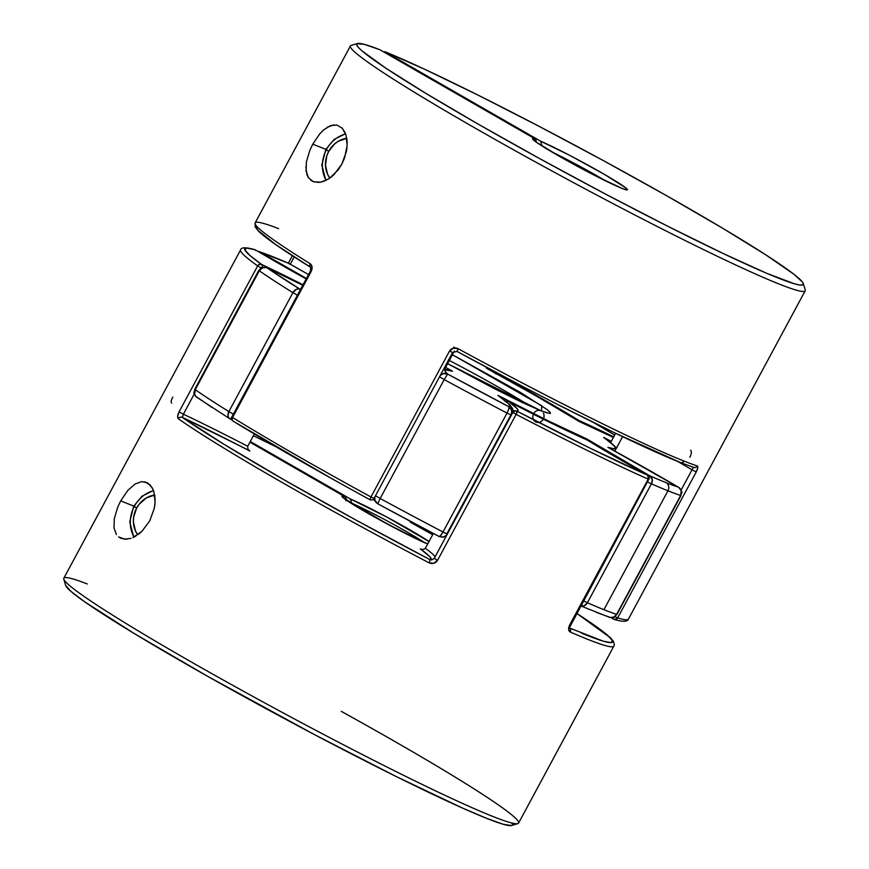 <?xml version="1.0" encoding="UTF-8"?>
<svg xmlns="http://www.w3.org/2000/svg" width="869" height="869" viewBox="0 0 869 869"><rect width="100%" height="100%" fill="white"/><g stroke="black" fill="none" stroke-linecap="round" stroke-linejoin="round"><path stroke-width="1.3" d="M541.365 410.983L541.876 405.834L452.423 354.758L520.488 392.44L546.992 409.495L550.218 412.351L550.338 413.579L541.365 410.983L521.443 402.097L493.603 388.269L447.622 363.666L541.365 410.983A6.148 5.518 -68.3 0 0 540.67 410.657A6.148 5.518 111.7 0 1 541.365 410.983M540.094 410.472A6.148 5.518 111.7 0 1 540.67 410.657A6.148 5.518 -68.3 0 0 532.882 416.186A6.148 5.518 -68.3 0 0 539.53 422.247A6.148 5.518 -68.3 0 0 543.407 413.144M580.068 605.584L584.044 605.834L587.39 602.771L583.371 600.783L587.39 602.771L651.413 483.859A258.245 14.588 28.3 0 0 667.957 490.779A6.148 5.518 -68.3 0 0 666.067 482.621A252.097 14.241 -151.7 0 1 649.925 475.864A6.148 5.095 113.5 0 1 651.413 483.859L587.39 602.771A258.245 14.588 28.3 0 0 603.922 609.69L667.957 490.779A258.245 14.588 -151.7 0 1 651.413 483.859L647.123 481.719L651.413 483.859L651.717 483.24L652.184 479.275L649.925 475.864A252.097 14.241 28.3 0 0 666.067 482.621A252.097 14.241 28.3 0 0 678.439 487.205L607.909 447.339L614.166 448.795L615.545 447.589L612.004 443.755L603.673 437.422L611.276 441.376A166.022 9.374 -151.7 0 1 603.673 437.422A166.022 9.374 -151.7 0 1 607.909 447.339A166.022 9.374 -151.7 0 1 678.439 487.205A252.097 14.241 -151.7 0 1 666.067 482.621A6.148 5.518 111.7 0 1 667.957 490.779L603.922 609.69A258.245 14.588 28.3 0 0 616.599 614.383L680.633 495.471A258.245 14.588 -151.7 0 1 667.957 490.779A258.245 14.588 28.3 0 0 680.633 495.471A6.148 5.833 -71.6 0 0 678.439 487.205A6.148 3.519 -59.4 0 1 678.678 487.324M508.799 408.995L507.018 413.079L510.853 414.926C512.341 411.482 511.711 408.767 508.962 406.768L508.799 408.995M374.897 496.818L374.887 500.251L377.787 503.792A252.097 14.241 28.3 0 0 439.117 536.499L377.787 503.792L380.166 498.491L375.43 495.645L380.166 498.491L444.2 379.579A258.245 14.588 28.3 0 0 507.018 413.079L442.994 531.991L446.829 533.848L510.853 414.926L507.018 413.079A258.245 14.588 -151.7 0 1 444.2 379.579L380.166 498.491A258.245 14.588 28.3 0 0 442.994 531.991L507.018 413.079A6.148 1.271 -62.4 0 0 508.962 406.768L509.951 405.899L508.43 403.694L497.97 395.406L547.6 420.574L586.781 438.943L649.925 475.864A166.022 9.374 -151.7 0 1 586.781 438.943A166.022 9.374 -151.7 0 1 497.97 395.406A166.022 9.374 -151.7 0 1 508.962 406.768A252.097 14.241 -151.7 0 1 447.644 374.061L508.962 406.768A6.148 5.518 111.7 0 1 510.853 414.926L446.829 533.848L447.372 534.022M302.77 285.271L266.501 267.543C258.766 267.185 262.395 267.402 258.821 270.346L194.786 389.258L195.264 389.692L259.299 270.78L195.264 389.692A258.245 14.588 28.3 0 0 228.873 411.591L292.907 292.668A258.245 14.588 -151.7 0 1 259.299 270.78L258.821 270.346L259.299 270.78L262.796 267.685L266.501 267.543L300.489 289.496M449.338 360.483A86.085 4.866 -151.7 0 1 529.829 405.975M613.395 437.444L579.362 421.595L537.379 396.666L486.303 368.141L490.018 369.195A166.022 9.374 -151.7 0 1 486.303 368.141A166.022 9.374 -151.7 0 1 579.362 421.595A166.022 9.374 -151.7 0 1 613.395 437.444L579.319 421.541M257.984 251.413A6.148 5.833 108.4 0 1 260.407 252.119A6.148 3.519 120.6 0 0 258.951 251.988L260.407 252.119A252.097 14.241 -151.7 0 1 288.932 263.448A166.022 9.374 -151.7 0 1 308.538 274.571L288.932 263.448L260.407 252.119L306.431 278.471A166.022 9.374 -151.7 0 1 260.407 252.119L288.932 263.448A6.148 5.095 -66.5 0 0 288.421 263.198M302.77 285.282L267.141 267.858A166.022 9.374 -151.7 0 1 302.77 285.282M445.612 367.391L452.543 371.182L445.091 369.922L445.113 371.324L447.644 374.061A166.022 9.374 -151.7 0 1 452.543 371.182A166.022 9.374 -151.7 0 1 445.612 367.391M609.636 617.381A6.148 5.833 -71.6 0 0 616.599 614.383L614.122 616.903L610.766 617.609L596.221 612.341M211.895 407.387L195.623 396.221L194.656 394.244L195.406 389.421M260.407 252.119L258.234 251.434M289.105 263.557A6.148 1.792 119.3 0 0 289.029 263.503A6.148 1.792 119.3 0 0 288.932 263.448L289.366 264.078M266.826 267.685A6.148 4.193 115.3 0 1 267.141 267.858L266.392 267.533L267.141 267.858A6.148 5.507 124.9 0 0 259.299 270.78A258.245 14.588 28.3 0 0 292.907 292.668L228.873 411.591A258.245 14.588 -151.7 0 1 195.264 389.692A6.148 5.507 124.9 0 0 196.633 397.187M197.296 397.578L196.383 396.992M194.786 389.258C194.341 393.309 192.212 391.865 196.687 397.22L230.1 418.956A6.148 4.562 -58.1 0 1 229.731 418.749A6.148 4.562 -58.1 0 1 228.873 411.591L233.381 414.144L228.873 411.591L228.026 415.979L228.743 417.793L230.578 419.14L232.468 418.434M300.544 290.213L299.946 289.225L298.143 288.888L296.177 289.42L292.907 292.668L297.415 295.221L292.907 292.668A6.148 4.562 -58.1 0 1 299.946 289.225A252.097 14.241 -151.7 0 1 267.141 267.858M231.545 418.988A6.148 2.596 116.8 0 1 230.252 419.043L229.764 418.771M376.516 502.89A6.148 5.974 -48 0 1 375.05 496.362M444.2 379.579L439.518 376.788L444.2 379.579L447.644 374.061L443.027 373.692L440.148 375.614A6.148 5.974 -48 0 1 447.644 374.061L444.2 379.579M375.984 502.315L376.809 503.14M377.765 503.781L439.182 536.542A6.148 1.271 -62.4 0 0 442.994 531.991A258.245 14.588 -151.7 0 1 380.166 498.491L377.765 503.781L373.257 499.36M511.417 415.11L510.853 414.926L511.417 415.11M446.731 535.022L447.405 534.022L442.994 531.991L440.648 535.554L439.117 536.499L443.777 536.988L446.731 535.022M511.439 415.1L511.917 410.429L508.962 406.768A6.148 6.116 85.3 0 1 511.656 414.654M447.079 534.565A6.148 6.116 85.3 0 1 442.593 537.216M648.719 476.277A6.148 1.792 -60.7 0 1 649.925 475.864L648.708 476.277M679.46 488.161L681.198 490.811L680.633 495.471L616.599 614.383A258.245 14.588 -151.7 0 1 603.922 609.69A258.245 14.588 -151.7 0 1 587.39 602.771A6.148 5.095 113.5 0 1 580.633 605.867M608.322 447.546L678.656 487.313C684.403 494.559 680.959 491.333 680.948 495.526L616.914 614.437C613.492 617.446 616.675 617.435 609.56 617.359L580.535 605.823M319.238 182.425L313.448 181.751L308.506 177.83L306.094 171.095L306.409 161.83L309.853 150.283L312.764 144.156L325.853 149.359L312.764 144.156L319.911 133.63L323.616 129.894L330.622 125.56L336.944 125.049L342.288 128.232L346.025 135.097L347.155 145.492L344.58 157.962L341.799 164.187L333.978 174.647L330.959 177.265M328.004 179.286L320.683 182.208L313.296 181.697M346.981 147.73L346.383 151.586L341.799 164.187L338.193 169.846L329.46 178.351L323.04 181.599M693.799 467.457L680.427 462.525C639.345 446.373 546.634 400.251 457.018 351.413A255.171 14.415 28.3 0 0 680.112 462.373A3.074 2.759 -68.3 0 0 683.957 461.048A258.245 14.588 -151.7 0 1 458.202 348.751L457.018 351.413L523.855 387.053M331.458 478.45L233.12 421.117L232.121 419.662L232.566 417.478A3.074 2.205 121.7 0 0 232.946 421.02C231.284 418.967 230.915 417.609 231.86 416.957L232.566 417.478L311.145 271.53L310.45 271.019L311.145 271.53L232.566 417.478A258.245 14.588 28.3 0 0 370.965 496.97L449.545 351.033L453.379 348.1L458.202 348.751A258.245 14.588 28.3 0 0 683.957 461.048A258.245 14.588 28.3 0 0 697.307 465.969L697.785 467.902L696.232 471.954L617.653 617.902A258.245 14.588 28.3 0 0 628.417 619.119A258.245 14.588 -151.7 0 1 617.653 617.902A3.074 2.955 107.2 0 1 613.623 619.162A3.074 1.76 -59.4 0 1 613.503 619.097A3.074 1.76 -59.4 0 1 612.906 617.511L613.623 619.162L614.72 619.499L617.653 617.902L614.97 616.599L617.653 617.902L696.232 471.954L692.039 469.803L681.133 490.062L692.039 469.803A172.171 9.722 28.3 0 0 677.744 461.45A172.171 9.722 -151.7 0 1 692.039 469.803L696.232 471.954C697.926 468.576 698.285 466.588 697.307 465.969A3.074 2.933 108.1 0 1 693.299 467.229L692.039 469.803M290.289 264.209L294.2 256.942L290.289 264.209M605.802 180.98A49.185 2.781 28.3 0 0 551.869 151.945A49.185 2.781 -151.7 0 1 605.802 180.98M803.304 283.566A253.563 14.328 -151.7 0 0 633.251 177.015A253.563 14.328 -151.7 0 0 384.804 51.684L383.837 52.01L384.804 51.684L540.79 141.278L541.865 145.851L540.79 141.278A53.878 3.041 -151.7 0 1 595.949 169.553A53.878 3.041 -151.7 0 1 627.299 189.909A53.878 3.041 -151.7 0 1 622.041 188.399L595.439 175.788L560.407 156.887L536.086 142.005L532.567 138.844L535.749 139.279L379.775 49.685L364.404 44.395L357.192 43.646L356.746 44.992L358.419 47.469L362.188 51.043L385.651 68.043L425.604 93.2L478.645 124.386L540.29 158.951L605.302 193.972L668.163 226.461L723.551 253.683L766.773 273.322L794.157 283.707L799.317 284.945L802.402 285.032L803.38 283.967L802.239 281.773L793.658 274.072L765.828 254.867L722.226 227.982L666.577 195.688L603.586 160.722L538.584 126.07L477.114 94.645L424.354 69.129L384.804 51.684L540.79 141.278L569.836 155.421L604.433 174.387L625.713 187.823L627.222 189.931L622.041 188.399A53.878 3.041 -151.7 0 1 569.271 161.862A53.878 3.041 -151.7 0 1 532.578 138.91A53.878 3.041 -151.7 0 1 535.749 139.279L536.455 142.266L535.749 139.279L379.775 49.685A253.563 14.328 -151.7 0 0 357.507 43.526L351.174 45.416A258.245 14.588 28.3 0 0 570.89 181.219A258.245 14.588 28.3 0 0 805.215 289.888L803.304 283.566A253.563 14.328 -151.7 0 1 573.236 176.874A253.563 14.328 -151.7 0 1 357.507 43.526M311.982 269.205L311.145 271.53C312.655 268.01 312.351 265.414 310.222 263.752L312.058 266.924L311.982 269.205M231.86 416.957L310.45 271.019L310.657 267.337A3.074 2.259 -58.2 0 1 310.635 267.326A3.074 2.259 121.8 0 0 310.657 267.337C283.359 250.402 266.001 238.378 258.593 231.273L255.171 226.918L255.138 222.898A258.245 14.588 28.3 0 0 310.222 263.752A258.245 14.588 -151.7 0 1 255.117 222.953A258.245 14.588 -151.7 0 1 278.623 228.656M613.101 618.847A175.245 9.896 -151.7 0 0 611.07 617.653L614.166 619.391C622.617 621.965 627.364 621.867 628.417 619.119L805.183 290.811A258.245 14.588 -151.7 0 1 570.89 181.219A258.245 14.588 -151.7 0 1 350.424 45.948L255.138 222.898M308.506 177.83L306.963 174.767L305.888 166.772M313.448 181.751L310.667 180.165M453.879 346.948L454.226 348.523M556.214 403.759L615.219 433.11L680.112 462.373A3.074 2.759 111.7 0 0 683.957 461.048A258.245 14.588 -151.7 0 0 697.307 465.969A3.074 2.933 -71.9 0 1 693.831 467.468M256.333 227.2L258.071 230.524L275.712 244.58L310.82 267.435M615.621 433.305L610.668 442.495L615.621 433.305M614.839 451.12L622.628 436.662L614.839 451.12M454.389 351.087L444.711 369.075L454.389 351.087M690.562 450.196C691.8 451.413 691.583 453.759 689.932 457.203M310.635 267.326A3.074 2.259 -58.2 0 1 310.222 263.752A3.074 2.259 121.8 0 0 310.635 267.326M613.514 619.097L614.72 619.499M232.566 417.478L232.175 417.044L232.566 417.478A258.245 14.588 -151.7 0 0 370.965 496.97L369.868 499.675L370.965 496.97L374.028 498.426L370.965 496.97L449.545 351.033L452.608 352.488L449.545 351.033C451.75 347.904 454.639 347.155 458.202 348.751L457.018 351.413L452.608 352.488L374.028 498.426C373.648 499.838 372.258 500.251 369.846 499.664L370.987 499.99M369.836 499.469L369.868 499.675C315.762 470.096 270.14 443.885 232.957 421.031A3.074 2.205 121.7 0 0 233.12 421.117A255.171 14.415 28.3 0 0 366.805 498.002M346.85 138.801L347.198 143.32M336.944 125.049L342.288 128.232L345.232 132.914M327.178 127.232L333.87 124.843M312.764 144.156L319.911 133.63M114.317 518.576L114.002 527.841L116.413 534.576L114.002 527.841L114.317 518.576L117.771 507.029L120.682 500.902L133.772 506.106L120.682 500.902L127.83 490.377L135.097 483.979L141.777 481.589L147.676 482.914L152.325 487.943L153.932 491.843L155.073 502.239L154.291 508.332L149.718 520.933L141.886 531.393L138.877 534.011M127.146 539.171L121.215 538.443M121.367 538.498L118.575 536.912L124.712 539.214L130.947 538.346M135.922 536.032L132.87 537.607L141.886 531.393L149.718 520.933L154.291 508.332L154.888 504.476M254.28 249.533L254.975 249.696M648.459 478.569L647.524 475.147L648.622 476.831L648.459 478.569M648.22 479.123L569.64 625.061L648.22 479.123A258.245 14.588 -151.7 0 1 516.132 414.372L437.552 560.309L433.74 563.297L428.971 562.764A258.245 14.588 -151.7 0 1 178.438 418.847L177.656 416.208L179.068 411.841L257.658 265.892A258.245 14.588 -151.7 0 1 240.583 249.924A258.245 14.588 28.3 0 0 257.658 265.892L179.068 411.841C177.417 415.284 177.2 417.62 178.438 418.847A258.245 14.588 28.3 0 0 428.971 562.764C432.48 564.263 435.347 563.449 437.552 560.309L516.132 414.372A258.245 14.588 28.3 0 0 648.22 479.123A3.074 2.488 -66.2 0 0 647.524 475.147L589.584 447.915L517.012 411.167L518.098 410.45L517.098 408.615L508.984 401.739L551.945 423.399L587.292 440.116L647.524 475.147A3.074 0.891 -60.7 0 1 647.579 475.169L587.27 440.094A175.245 9.896 28.3 0 0 647.524 475.147A3.074 2.759 111.7 0 1 648.47 479.221L569.89 625.169L648.22 479.123M568.771 627.32L569.64 625.061C568.098 628.526 568.283 630.829 570.194 631.991L568.619 629.417L568.771 627.32M255.584 250.011A3.074 1.76 120.6 0 0 255.497 249.946L254.834 249.653C245.797 247.133 241.05 247.22 240.583 249.924L63.817 578.233A258.245 14.588 28.3 0 0 284.282 713.503A258.245 14.588 28.3 0 0 518.576 823.095L613.862 646.145A258.245 14.588 -151.7 0 1 570.194 631.991A3.074 2.531 -66.4 0 0 569.553 628.048A3.074 2.531 113.6 0 1 570.194 631.991A258.245 14.588 28.3 0 0 613.883 646.101M117.771 507.029L120.682 500.902L127.83 490.377M429.156 541.615L386.792 517.044L349.968 498.752L250.283 441.495L349.968 498.752L351.25 500.511L350.924 502.836A49.185 2.781 -151.7 0 1 424.713 542.723M275.907 446.742L253.379 435.738L275.984 446.785M411.515 522.073L409.972 521.824L412.308 523.344L432.708 534.674A169.097 9.548 28.3 0 0 414.372 524.507L415.078 523.833L414.372 524.507L410.103 521.737A3.074 2.987 -75 0 0 410.809 522.008A3.074 2.987 105 0 1 410.103 521.737A169.097 9.548 28.3 0 0 411.515 522.073M613.862 646.145L614.318 644.592L613.427 641.355L610.364 637.727L576.636 613.286L597.014 627.114L607.865 635.554L612.526 640.779L610.896 642.636L602.988 641.083L569.467 627.994M420.683 549.143L429.97 556.833L431.187 558.876L429.916 559.593L354.856 519.456L283.49 479.492L223.778 444.157L182.371 417.392L248.947 450.37M345.895 500.837L346.21 498.513L344.928 496.753L249.924 442.169L344.928 496.753L341.897 496.362L345.362 499.458L368.977 513.894L402.923 532.208L427.689 544.016L387.693 524.224L343.255 497.85M341.3 711.374A258.245 14.588 -151.7 0 1 517.826 823.627L511.363 825.55L503.118 824.236L486.77 818.392L462.927 808.257L396.666 776.767L314.252 734.49L207.441 676.201L134.565 633.729L84.825 601.913L71.149 591.572L65.696 585.478A253.563 14.328 28.3 0 0 282.186 717.392A253.563 14.328 28.3 0 0 511.493 825.517A253.563 14.328 28.3 0 0 511.7 822.976M429.025 541.528A52.259 2.955 28.3 0 0 349.968 498.752L351.25 500.511L350.924 502.836A49.185 2.781 -151.7 0 1 423.105 541.659M517.826 823.627A258.245 14.588 -151.7 0 1 284.282 713.503A258.245 14.588 -151.7 0 1 63.785 579.156A258.245 14.588 -151.7 0 1 87.302 583.979M496.058 374.039L496.818 373.29A175.245 9.896 28.3 0 1 578.863 420.422L578.863 420.422A175.245 9.896 28.3 0 1 613.688 436.879L578.863 420.422L498.469 373.692A175.245 9.896 28.3 0 1 496.818 373.29L496.373 373.637M433.349 533.49L425.365 548.317L433.349 533.49M513.058 410.016A172.171 9.722 -151.7 0 1 513.861 411.309A172.171 9.722 -151.7 0 0 513.058 410.016M420.868 549.219L422.888 549.642L425.365 548.317A172.171 9.722 -151.7 0 1 435.097 556.844A172.171 9.722 28.3 0 0 425.365 548.317L422.888 549.642L420.238 548.915A169.097 9.548 28.3 0 1 429.916 559.593A3.074 0.663 117.6 0 1 428.971 562.764A3.074 0.663 -62.4 0 0 429.916 559.593A255.171 14.415 -151.7 0 1 182.371 417.392A3.074 2.77 125 0 0 178.438 418.847A3.074 2.77 -55 0 1 182.371 417.392L183.37 414.209L194.298 393.907L183.37 414.209L179.068 411.841L183.37 414.209A172.171 9.722 -151.7 0 1 247.708 446.275L254.324 433.989L247.708 446.275A172.171 9.722 28.3 0 0 183.37 414.209M262.199 267.717L262.449 266.033L261.612 264.458A175.245 9.896 28.3 0 1 303.042 284.771L261.612 264.458L249.859 255.421L244.83 249.881L246.687 248.023L255.377 249.881L306.181 278.949L255.486 249.935A3.074 1.76 120.6 0 0 255.377 249.881A175.245 9.896 28.3 0 0 306.181 278.949M647.579 475.169C649.371 477.309 649.773 478.689 648.774 479.308L569.314 627.918M507.681 401.196L505.008 401.369M507.735 401.206L508.984 401.739A175.245 9.896 28.3 0 0 587.292 440.116C566.24 430.611 540.073 417.783 508.778 401.619L507.735 401.206M647.524 475.147L647.709 476.136L647.524 475.147A255.171 14.415 -151.7 0 1 517.012 411.167A175.245 9.896 28.3 0 0 508.984 401.739M512.851 412.427L434.272 558.354L512.851 412.417A3.074 3.052 85.7 0 1 517.012 411.167A3.074 0.739 117.5 0 1 516.132 414.372L517.012 411.167L514.687 410.918L512.851 412.417L516.132 414.372L512.851 412.417L515.328 410.809M576.625 613.297A255.171 14.415 -151.7 0 1 581.567 633.143M515.871 410.809L514.687 410.918M578.83 420.694L578.635 421.28L578.83 420.694M434.272 558.354L437.552 560.309L434.272 558.354L431.632 559.962L429.916 559.593M495.113 372.942A3.074 2.987 105 0 1 496.818 373.29L494.548 373.051M496.818 373.29L495.71 372.942M434.272 558.376L431.632 559.962M593.006 422.258A255.171 14.415 -151.7 0 1 614.676 435.054M255.062 249.729L255.377 249.881A255.171 14.415 -151.7 0 0 261.612 264.458L259.418 264.361L257.658 265.892L261.211 267.913L257.658 265.892A3.074 2.803 -54.5 0 1 261.612 264.458A3.074 2.096 115.3 0 1 262.297 267.424M249.349 450.696L247.926 449.143L247.708 446.275L247.926 449.143L249.924 451.076A169.097 9.548 28.3 0 0 182.371 417.392M255.997 250.598L255.377 249.881A3.074 2.955 -72.8 0 0 254.791 249.642M171.693 403.075C170.715 402.456 171.074 400.468 172.768 397.09M346.264 499.697L344.928 496.753A52.259 2.955 28.3 0 0 368.032 513.351A52.259 2.955 28.3 0 0 427.689 544.016M154.758 495.547L155.117 500.055M144.862 481.795L150.207 484.978L153.15 489.66M135.097 483.979L141.777 481.589M346.927 138.269L338.421 141.191L334.63 143.906L328.721 151.347L325.821 149.435L328.721 151.347A24.593 22.083 111.7 0 1 346.764 138.29M345.569 133.739L334.141 139.409L325.821 149.435L326.44 149.587A30.741 27.602 111.7 0 1 345.634 133.935M326.071 180.339A30.741 27.602 111.7 0 1 326.299 149.859M328.721 151.347L326.809 155.779L325.484 165.219L327.559 174.224L329.807 178.123A24.593 22.083 111.7 0 1 328.721 151.347M154.834 495.015L146.329 497.937L139.268 504.085L136.629 508.093L133.728 506.182L136.629 508.093A24.593 22.083 111.7 0 1 154.682 495.037M153.476 490.485L142.06 496.156L133.728 506.171L134.347 506.334A30.741 27.602 111.7 0 1 153.552 490.681M133.989 537.085A30.741 27.602 111.7 0 1 134.206 506.605M136.629 508.093L133.63 517.207L133.391 521.965L135.477 530.97L137.715 534.869A24.593 22.083 111.7 0 1 136.629 508.093M547.274 412.894L540.724 410.679L447.633 363.655M257.941 251.391L259.44 251.684M308.538 274.561L288.465 263.22M230.242 419.032L231.849 419.846M451.076 370.585L443.722 368.988M486.716 368.347C523.496 388.421 554.368 406.149 579.33 421.541M446.384 535.847L442.538 537.216L439.182 536.542M513.188 411.906L512.601 408.582L509.799 404.682L498.958 396.036M604.661 438.052L616.577 447.883M288.367 263.177L292.364 255.758M63.785 579.156L65.696 585.478M498.046 373.464L495.091 372.931M410.765 521.997L411.743 522.063M325.821 149.435L321.834 165.11L325.864 180.448M133.728 506.171L129.742 521.856L133.772 537.194"/></g></svg>
